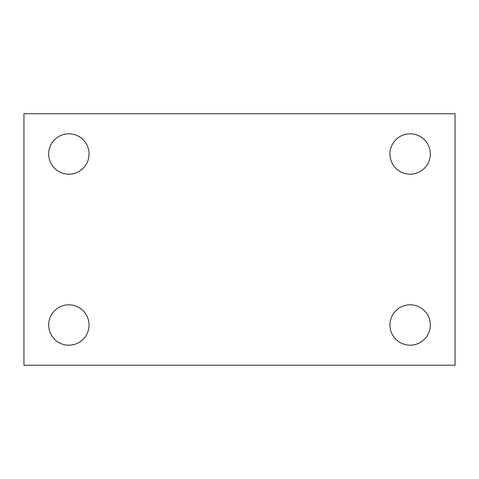 <?xml version="1.0" encoding="UTF-8"?>
<svg xmlns="http://www.w3.org/2000/svg" width="479" height="479" viewBox="0 0 479 479"><rect width="100%" height="100%" fill="white"/><g stroke="black" fill="none" stroke-linecap="round" stroke-linejoin="round"><path stroke-width="0.72" d="M23.95 365.238L23.95 113.763L455.05 113.763L455.05 365.238L23.95 365.238M68.856 345.191A20.19 20.19 0 0 0 89.046 325.001A20.19 20.19 0 0 0 68.856 304.812A20.19 20.19 0 0 0 48.666 325.001A20.19 20.19 0 0 0 68.856 345.191M410.144 345.191A20.19 20.19 0 0 0 430.334 325.001A20.19 20.19 0 0 0 410.144 304.812A20.19 20.19 0 0 0 389.954 325.001A20.19 20.19 0 0 0 410.144 345.191M410.144 174.188A20.19 20.19 0 0 0 430.334 153.999A20.19 20.19 0 0 0 410.144 133.809A20.19 20.19 0 0 0 389.954 153.999A20.19 20.19 0 0 0 410.144 174.188M68.856 174.188A20.19 20.19 0 0 0 89.046 153.999A20.19 20.19 0 0 0 68.856 133.809A20.19 20.19 0 0 0 48.666 153.999A20.19 20.19 0 0 0 68.856 174.188"/></g></svg>
